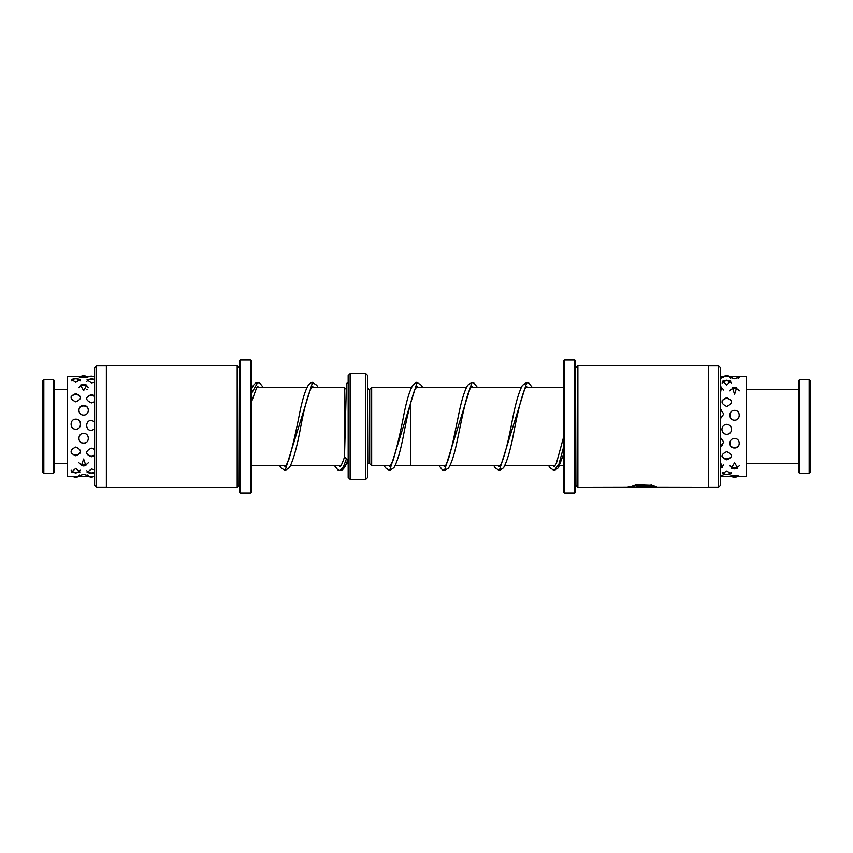 <?xml version="1.0" encoding="UTF-8"?>
<svg xmlns="http://www.w3.org/2000/svg" width="853" height="853" viewBox="0 0 853 853"><rect width="100%" height="100%" fill="white"/><g stroke="black" fill="none" stroke-linecap="round" stroke-linejoin="round"><path stroke-width="1.28" d="M371.663 465.663L369.701 463.712L369.701 389.288L371.663 387.337L371.663 465.695L390.557 465.695M410.837 401.912L410.837 465.695L445.415 465.663M344.249 457.88L344.249 387.337L311.612 387.337M365.788 373.625L367.75 375.576L367.75 477.424L365.788 479.375L365.788 373.625L350.125 373.625L350.125 479.375L348.163 477.424L348.163 375.576L350.125 373.625M346.201 390.951L346.201 389.288L344.249 387.337M371.663 387.305L410.837 387.305L410.837 388.989M334.483 465.663L337.852 469.896L339.942 470.493L343.194 467.487L346.446 458.839L344.548 456.941C340.4 469.075 339.963 465.802 339.921 466.58L339.025 465.663M809.177 379.5L810.35 380.673L810.35 472.327L809.177 473.5L809.177 379.5L799.773 379.5L799.773 473.5L809.177 473.5M799.773 473.5L798.6 472.327L798.6 380.673L799.773 379.5M42.65 472.327L42.65 380.673L43.823 379.5L43.823 473.5L42.65 472.327M53.227 379.5L54.4 380.673L54.4 472.327L53.227 473.5L53.227 379.5L43.823 379.5M726.713 470.984L722.267 473.692L726.713 474.631L731.16 473.692L726.713 470.984M726.713 451.653C720.486 454.532 720.486 457.261 726.713 459.81C732.94 457.251 732.94 454.521 726.713 451.653M721.915 429.422C722.16 432.407 723.76 434.06 726.713 434.412C729.667 434.07 731.266 432.407 731.511 429.422C731.298 426.393 729.699 424.698 726.713 424.336C723.728 424.698 722.128 426.393 721.915 429.422M726.713 397.711C720.486 400.505 720.486 403.437 726.713 406.497C732.94 403.426 732.94 400.494 726.713 397.711M726.713 380.225L722.576 381.216L726.713 384.938L730.85 381.216L726.713 380.225M720.454 376.557L733.633 376.557M721.819 476.422L723.749 476.198L720.454 475.377M735.467 376.557L746.3 376.557L746.3 476.443L739.327 476.294M734.55 476.432C740.777 476.422 740.777 476.145 734.55 475.569C728.323 476.145 728.323 476.422 734.55 476.432M720.454 468.137L722.075 467.604L720.454 462.091M734.55 468.937L737.845 468.19L734.55 462.784L731.256 468.19L734.55 468.937M720.454 446.62L723.77 442.131L720.454 437.504M734.55 447.974C740.777 448.23 740.777 438.41 734.55 438.474C728.323 438.41 728.313 448.23 734.55 447.974M720.454 418.716L723.77 414.004L720.454 409.429M734.55 420.198C740.777 420.305 740.788 410.144 734.55 410.368C728.313 410.144 728.323 420.305 734.55 420.198M720.454 393.286L721.393 387.038L720.454 386.772M734.55 394.417L736.597 387.688L734.55 387.379L732.503 387.688L734.55 394.417M720.454 378.401L723.707 377.186L721.286 376.749M732.492 376.855L729.848 377.378L734.55 378.817L739.252 377.378L736.608 376.855M729.773 476.294L721.777 476.443M82.176 476.443L67.28 476.443L67.28 376.557L78.849 376.749M75.789 468.382L71.62 471.997L75.789 472.988L79.969 471.997L75.789 468.382M94.619 469.736L91.367 469.043L87.113 472.434L91.367 473.436L94.619 472.957M75.789 447.036C69.562 450.085 69.562 452.996 75.789 455.758C82.016 452.986 82.016 450.075 75.789 447.036M94.619 449.36L91.367 448.166C85.129 451.184 85.129 454.052 91.367 456.76L94.619 455.683M75.789 419.164C69.551 418.983 69.562 429.411 75.789 429.24C82.027 429.4 82.005 418.972 75.789 419.164M94.619 421.734L91.367 420.401C85.129 420.23 85.14 430.658 91.367 430.488L94.619 429.155M75.789 393.628C69.562 396.208 69.562 398.948 75.789 401.859C82.027 398.948 82.027 396.208 75.789 393.628M94.619 395.621L91.367 394.576C85.129 397.21 85.129 400.004 91.367 402.947L94.619 401.774M75.789 378.519L71.364 379.478L75.789 382.293L80.214 379.478L75.789 378.519M94.619 379.308L91.367 378.881L86.995 379.862L91.367 382.88L94.619 382.24M85.833 476.198L88.339 475.718L83.626 474.343L78.913 475.718L81.419 476.198M83.626 465.973L85.854 465.621L83.626 459.021L81.398 465.621L83.626 465.973M83.626 443.176C89.864 443.411 89.842 433.26 83.626 433.377C77.388 433.281 77.399 443.421 83.626 443.176M83.626 415.091C89.853 415.155 89.853 405.292 83.626 405.548C77.399 405.292 77.388 415.155 83.626 415.091M83.626 390.621L86.835 385.076L83.626 384.372L80.417 385.076L83.626 390.621M83.626 377.538C89.853 376.93 89.853 376.61 83.626 376.557C77.399 376.61 77.399 376.93 83.626 377.538M88.403 376.749L94.619 376.557M94.619 462.507L94.619 464.522M94.619 438.09L94.619 440.99M94.619 409.994L94.619 412.852M94.619 387.134L94.619 389.053M96.496 487.138L94.619 485.25L94.619 367.75L96.496 365.862L96.496 487.138L106.369 487.138M239.533 367.75L239.149 485.25L237.187 487.212L237.187 365.788L106.369 365.788L106.369 487.212L237.187 487.212M240.322 493.087L239.533 492.298L239.533 360.702L240.322 359.913L240.322 493.087L250.505 493.087L250.505 359.913L240.322 359.913M250.505 359.913L251.283 360.702L251.283 492.298L250.505 493.087M718.578 487.138L718.578 365.862L720.454 367.75L720.454 485.25L718.578 487.138L708.704 487.138M630.879 487.095L577.876 487.212L575.924 485.25L575.53 367.75M577.876 487.212L577.876 365.788L708.704 365.788L708.704 487.212L654.006 487.106M574.751 359.913L575.53 360.702L575.53 492.298L574.751 493.087L574.751 359.913L564.569 359.913L564.569 493.087L563.78 492.298L563.78 360.702L564.569 359.913M628.81 487.212L636.157 484.525L651.489 485.058L637.266 485.261L630.815 487.01L631.945 487.212L655.904 487.212M640.912 485.986C639.046 486.167 639.046 486.338 640.912 486.498L653.067 486.498L651.479 486.007L653.537 485.57L656.725 486.871L640.912 486.871L636.583 486.253L640.912 485.336L640.912 485.986C639.046 486.167 639.046 486.338 640.912 486.498L640.912 486.871M651.479 485.613L653.067 486.498L656.096 486.477M640.912 486.103C639.046 485.954 639.046 485.784 640.912 485.592L640.912 485.336M636.722 486.05L640.315 486.477M630.815 487.01L637.266 484.867L649.442 485.57M628.117 486.764L630.815 486.818M649.442 485.176L651.489 484.653M369.701 463.712L368.144 463.712L367.75 389.245M346.307 463.712L347.768 463.712L347.768 459.714M284.188 465.663L285.126 466.58L286.107 465.557L289.007 459.106C292.536 446.801 296.087 431.458 299.648 413.076C302.399 399.513 305.289 390.216 308.317 385.204C310.695 382.848 312.091 381.952 312.518 382.496L285.126 470.493L280.893 467.785L279.645 465.663M251.283 389.405L253.362 385.364L255.591 383.114L257.691 382.507L251.283 393.83M563.78 446.364L558.971 463.979L554.162 470.515L549.94 467.807L548.692 465.663M498.397 465.663L499.325 466.591L501.351 463.797C504.869 454.916 508.463 440.724 512.131 421.211C515.415 403.81 518.848 391.858 522.42 385.353L526.738 382.496L499.314 470.515L495.113 467.807L493.855 465.663M443.56 465.663L444.477 466.591L445.501 465.557C449.36 460.577 453.924 437.546 458.125 417.245C461.164 401.614 464.352 390.93 467.689 385.193L471.912 382.485L444.477 470.504L442.334 469.864L439.018 465.663M388.744 465.695L389.661 466.591L392.934 460.844C396.624 448.849 400.356 433.068 404.098 413.481C406.87 399.716 409.792 390.29 412.852 385.193C415.55 382.73 416.957 381.835 417.064 382.485L389.661 470.504L385.428 467.796L384.191 465.695M563.78 465.663L559.621 465.663M555.09 465.663L504.795 465.663M500.253 465.663L449.957 465.663M395.11 465.695L410.837 465.695M340.869 465.663L290.574 465.663M286.032 465.663L251.283 465.663M365.788 479.375L350.125 479.375M307.069 387.337L256.764 387.337M252.232 387.337L251.283 387.337M369.701 389.288L368.144 389.288M563.78 387.337L525.811 387.337M521.268 387.337L470.973 387.337M466.431 387.337L416.136 387.337M411.594 387.337L410.837 387.337M348.696 382.496C346.979 384.33 346.713 379.713 346.222 390.514L344.495 457.208M313.446 387.337L312.55 386.409L311.516 387.454C307.976 394.203 304.276 407.883 300.405 428.494C296.887 447.462 293.229 460.513 289.423 467.647L285.126 470.493M258.619 387.337L257.691 386.43L256.753 387.347L251.283 402.573M339.942 470.493C342.97 470.856 345.774 466.644 348.355 457.858M312.518 382.496L316.74 385.215L317.988 387.337M257.691 382.507L259.781 383.114L263.161 387.337M563.78 436.448L556.359 463.435L554.162 466.591L553.224 465.663M527.666 387.337L526.759 386.409L526.248 386.793L524.36 389.938C520.927 399.151 517.44 413.151 513.901 431.927C510.595 449.435 507.14 461.398 503.537 467.817L499.314 470.515M472.829 387.337L471.912 386.409L470.419 388.2C466.314 394.811 461.772 419.345 457.453 439.53C454.628 453.615 451.632 463.147 448.475 468.126L444.477 470.504M417.991 387.337L417.064 386.409L414.494 390.397C410.847 400.835 407.158 415.965 403.416 435.787C400.409 451.248 397.253 461.868 393.969 467.647L389.661 470.504M367.75 387.422L368.592 389.288M554.162 470.515L558.363 467.817L563.78 453.604M526.738 382.496L528.828 383.093L532.208 387.337M471.912 382.485L473.927 383.05L477.371 387.337M417.064 382.485L421.286 385.193L422.544 387.337M746.3 463.712L798.6 463.712M746.3 389.288L798.6 389.288M53.227 473.5L43.823 473.5M67.28 463.712L54.4 463.712M87.198 389.288L86.665 389.288M67.28 389.288L54.4 389.288M729.71 376.557A5.875 5.875 0 0 0 723.728 376.557M738.645 378.156A5.875 5.875 0 0 0 730.445 378.156M739.348 390.834A5.875 5.875 0 0 0 729.752 390.834M736.715 410.89A5.875 5.875 0 0 0 732.375 410.89M730.712 446.14A5.875 5.875 0 0 0 738.389 446.14M729.795 465.653A5.875 5.875 0 0 0 739.306 465.653M730.786 475.889A5.875 5.875 0 0 0 738.314 475.889M723.013 377.879A5.875 5.875 0 0 0 720.454 376.461M723.77 390.056A5.875 5.875 0 0 0 720.454 387.774M721.787 410.09A5.875 5.875 0 0 0 720.454 409.568M720.454 446.311A5.875 5.875 0 0 0 722.587 445.266M720.454 467.188A5.875 5.875 0 0 0 723.749 464.938M720.454 476.966A5.875 5.875 0 0 0 722.822 475.718M731.32 383.04A5.875 5.875 0 0 0 722.107 383.04M731.309 400.739A5.875 5.875 0 0 0 722.118 400.739M721.969 456.483A5.875 5.875 0 0 0 731.458 456.483M722.267 472.327A5.875 5.875 0 0 0 731.17 472.327M725.796 476.443A5.875 5.875 0 0 0 727.63 476.443M94.619 476.443L83.626 476.443M87.422 377.186A5.875 5.875 0 0 0 79.83 377.186M88.381 387.699A5.875 5.875 0 0 0 78.871 387.699M87.464 407.403A5.875 5.875 0 0 0 79.787 407.403M81.483 442.675A5.875 5.875 0 0 0 85.769 442.675M78.828 462.561A5.875 5.875 0 0 0 88.424 462.561M79.553 474.972A5.875 5.875 0 0 0 87.699 474.972M93.435 376.557A5.875 5.875 0 0 0 89.288 376.557M94.619 380.257A5.875 5.875 0 0 0 86.867 381.366M94.619 396.474A5.875 5.875 0 0 0 86.643 397.861M86.718 453.657A5.875 5.875 0 0 0 94.619 454.958M86.793 470.771A5.875 5.875 0 0 0 94.619 471.965M88.691 476.443A5.875 5.875 0 0 0 94.033 476.443M77.239 376.557A5.875 5.875 0 0 0 74.339 376.557M80.257 380.896A5.875 5.875 0 0 0 71.332 380.896M80.534 396.976A5.875 5.875 0 0 0 71.055 396.976M71.194 452.751A5.875 5.875 0 0 0 80.395 452.751M71.194 470.238A5.875 5.875 0 0 0 80.385 470.238M72.889 476.443A5.875 5.875 0 0 0 78.689 476.443M239.149 367.75L237.187 365.788M106.369 365.862L96.496 365.862M574.751 493.087L564.569 493.087M575.924 367.75L577.876 365.788M708.704 365.862L718.578 365.862"/></g></svg>
